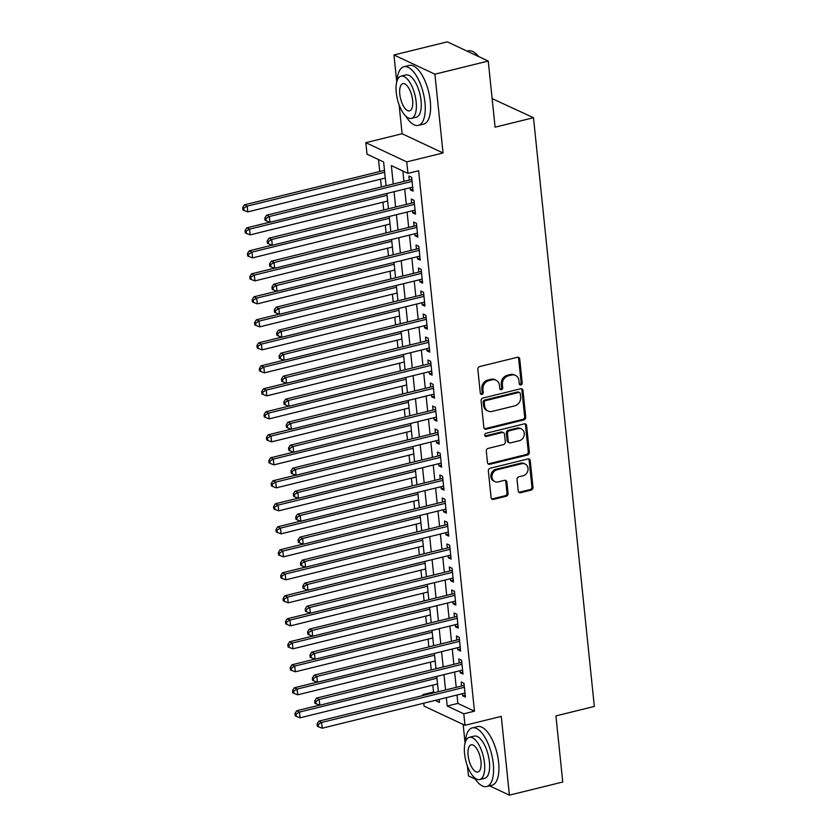 <?xml version="1.0" encoding="UTF-8"?>
<svg xmlns="http://www.w3.org/2000/svg" width="837" height="837" viewBox="0 0 837 837"><rect width="100%" height="100%" fill="white"/><g stroke="black" fill="none" stroke-linecap="round" stroke-linejoin="round"><path stroke-width="1.26" d="M520.907 384.936A1.664 1.433 115.1 0 0 522.204 383.001L519.735 359.01A2.375 2.04 115.1 0 0 517.402 357.273L479.706 366.554A2.375 2.04 115.1 0 0 477.843 369.326L480.323 393.306A1.664 1.433 115.1 0 0 483.252 392.584L482.928 389.487A7.585 6.539 115.1 0 1 488.881 380.615L492.03 379.841A7.585 6.539 115.1 0 1 495.996 380.197A7.585 6.539 115.1 0 1 499.48 385.407L499.794 388.514A1.664 1.433 115.1 0 0 502.734 387.793L502.409 384.685A7.585 6.539 115.1 0 1 508.362 375.813L511.512 375.039A7.585 6.539 115.1 0 1 515.477 375.394A7.585 6.539 115.1 0 1 518.95 380.615L519.275 383.723A1.664 1.433 115.1 0 0 520.907 384.936M519.547 384.455A1.664 1.433 115.1 0 0 521.106 382.478L518.626 358.498A2.375 2.04 115.1 0 0 518.04 357.221M480.595 394.049A1.664 1.433 115.1 0 0 482.143 392.072L481.819 388.964L482.928 389.487M500.076 389.257A1.664 1.433 115.1 0 0 501.625 387.269L501.3 384.173L502.409 384.685M518.229 490.974A2.375 2.04 115.1 0 0 520.551 492.721L531.129 490.116A2.375 2.04 115.1 0 0 532.991 487.343L530.239 460.706A2.375 2.04 115.1 0 0 527.906 458.969L490.21 468.249A2.375 2.04 115.1 0 0 488.348 471.022L491.099 497.659A2.375 2.04 115.1 0 0 493.432 499.396L506.207 496.247A2.375 2.04 115.1 0 0 508.069 493.474L506.887 482.081A2.375 2.04 115.1 0 0 504.565 480.333L498.224 481.892A6.34 5.472 115.1 0 1 494.908 481.599A6.34 5.472 115.1 0 1 492.072 475.364A6.34 5.472 115.1 0 1 496.979 469.819L521.796 463.708A6.34 5.472 115.1 0 1 525.113 464.012A6.34 5.472 115.1 0 1 527.948 470.248A6.34 5.472 115.1 0 1 523.041 475.782L518.909 476.808A2.375 2.04 115.1 0 0 517.046 479.58L518.229 490.974M457.012 695.013L457.87 703.404L474.474 711.188L463.803 713.815L464.995 725.313L424.045 706.104L423.752 703.206M488.253 61.059L434.905 74.19L393.965 54.98L447.303 41.85L488.253 61.059L495.085 127.172L533.493 117.724L594.333 706.438L555.925 715.897L562.757 782.02L509.409 795.15L501.269 716.388L464.995 725.313M399.113 104.876L402.105 133.753L443.045 152.962L434.905 74.19M443.045 152.962L406.772 161.886L407.954 173.385L391.36 165.6L393.264 184.025M474.474 711.188L418.626 170.758L407.954 173.385M523.878 419.912A2.375 2.04 115.1 0 0 525.741 417.14L522.989 390.502A2.375 2.04 115.1 0 0 520.656 388.766L482.959 398.046A2.375 2.04 115.1 0 0 481.097 400.818L483.849 427.456A2.375 2.04 115.1 0 0 486.171 429.193L523.878 419.912L522.769 419.389A2.375 2.04 115.1 0 0 524.632 416.617L521.88 389.979A2.375 2.04 115.1 0 0 521.294 388.713M526.609 425.604L529.361 452.242A2.375 2.04 115.1 0 1 527.498 455.014L489.802 464.294A2.375 2.04 115.1 0 1 487.479 462.558L486.297 451.153A2.375 2.04 115.1 0 1 488.159 448.381L503.445 444.614A2.375 2.04 115.1 0 0 505.307 441.842L504.523 434.277A2.375 2.04 115.1 0 0 502.2 432.541L486.276 436.464A1.664 1.433 115.1 0 1 485.952 433.304L524.286 423.867A2.375 2.04 115.1 0 1 526.609 425.604L525.5 425.081L528.262 451.718L529.361 452.242M467.444 766.043L468.469 775.941L475.28 779.142M489.551 785.828L509.409 795.15M410.12 187.75L410.329 189.842L413.101 191.139L411.668 177.35L408.906 176.042L409.324 180.07M412.495 210.746L412.704 212.839L415.476 214.136L414.043 200.346L411.281 199.049L411.699 203.067M414.87 233.743L415.089 235.835L417.851 237.133L416.428 223.343L413.656 222.046L414.074 226.063M417.244 256.739L417.464 258.832L420.226 260.14L418.803 246.34L416.031 245.042L416.449 249.06M419.619 279.736L419.839 281.828L422.601 283.136L421.178 269.336L418.416 268.039L418.824 272.056M421.994 302.732L422.214 304.835L424.976 306.133L423.553 292.333L420.791 291.035L421.199 295.053M424.369 325.729L424.589 327.832L427.362 329.129L425.928 315.329L423.166 314.032L423.585 318.05M426.755 348.726L426.964 350.829L429.737 352.126L428.303 338.326L425.541 337.029L425.96 341.046M429.13 371.722L429.339 373.825L432.112 375.122L430.689 361.322L427.916 360.025L428.335 364.053M431.505 394.729L431.725 396.822L434.487 398.119L433.064 384.319L430.291 383.022L430.71 387.05M433.88 417.726L434.1 419.818L436.862 421.116L435.439 407.316L432.666 406.018L433.085 410.046M436.255 440.722L436.475 442.815L439.237 444.112L437.814 430.312L435.052 429.015L435.46 433.043M438.63 463.719L438.85 465.811L441.612 467.109L440.189 453.309L437.427 452.011L437.835 456.039M441.005 486.715L441.225 488.808L443.997 490.105L442.564 476.305L439.802 475.008L440.22 479.036M443.39 509.712L443.6 511.805L446.372 513.102L444.939 499.302L442.177 498.005L442.595 502.033M445.765 532.709L445.975 534.801L448.747 536.098L447.324 522.298L444.552 521.001L444.97 525.029M448.14 555.705L448.36 557.798L451.122 559.095L449.699 545.295L446.927 543.998L447.345 548.026M450.515 578.702L450.735 580.794L453.497 582.092L452.074 568.292L449.302 566.994L449.72 571.022M452.89 601.698L453.11 603.791L455.872 605.088L454.449 591.288L451.687 589.991L452.095 594.019M455.265 624.695L455.485 626.787L458.247 628.085L456.824 614.285L454.062 612.987L454.47 617.015M457.64 647.692L457.86 649.784L460.632 651.081L459.199 637.281L456.437 635.984L456.856 640.012M460.026 670.688L460.235 672.781L463.007 674.078L461.574 660.278L458.812 658.981L459.231 663.009M402.859 170.999L403.926 181.399M404.721 189.078L406.311 204.395M407.096 212.075L408.686 227.392M409.481 235.071L411.061 250.389M411.856 258.068L413.436 273.385M414.231 281.065L415.811 296.382M416.606 304.061L418.186 319.378M418.981 327.058L420.561 342.375M421.356 350.054L422.947 365.371M423.731 373.051L425.322 388.368M426.117 396.047L427.697 411.365M428.492 419.044L430.072 434.361M430.867 442.041L432.447 457.368M433.242 465.037L434.821 480.365M435.617 488.044L437.207 503.361M437.992 511.041L439.582 526.358M440.377 534.037L441.957 549.354M442.752 557.034L444.332 572.351M445.127 580.031L446.707 595.348M447.502 603.027L449.082 618.344M449.877 626.024L451.457 641.341M452.252 649.02L453.842 664.337M454.627 672.017L456.217 687.334M462.401 693.685L462.61 695.777L465.382 697.075L463.96 683.285L461.187 681.977L461.605 686.005M378.512 159.574L379.747 171.522M380.542 179.202L381.337 186.965M382.917 202.198L383.723 209.961M385.292 225.195L386.098 232.958M387.667 248.191L388.473 255.955M390.042 271.188L390.848 278.951M392.427 294.185L393.223 301.948M394.802 317.181L395.598 324.944M397.177 340.178L397.973 347.941M399.552 363.174L400.358 370.937M401.927 386.171L402.733 393.934M404.302 409.167L405.108 416.931M406.677 432.164L407.483 439.927M409.063 455.161L409.858 462.924M411.438 478.157L412.233 485.92M413.813 501.154L414.608 508.917M416.188 524.161L416.993 531.913M418.563 547.157L419.368 554.91M420.938 570.154L421.743 577.907M423.313 593.151L424.118 600.903M425.698 616.147L426.493 623.9M428.073 639.144L428.868 646.896M430.448 662.14L431.254 669.893M432.823 685.137L433.535 691.979L434.842 692.597M533.493 117.724L492.125 98.609M463.143 724.444L465.069 743.057M422.957 695.526L422.863 694.605L424.171 695.223M433.535 691.979L422.863 694.605M386.077 185.793L383.608 161.97L367.014 154.175L365.821 142.677L406.772 161.886M402.105 133.753L365.821 142.677M393.965 54.98L396.738 81.89M446.341 697.639L447.209 706.03L463.803 713.815M394.06 191.704L395.639 207.021M396.435 214.701L398.014 230.018M398.81 237.698L400.389 253.015M401.185 260.694L402.764 276.011M403.56 283.691L405.139 299.008M405.935 306.687L407.525 322.004M408.31 329.684L409.9 345.001M410.695 352.68L412.275 367.998M413.07 375.677L414.65 390.994M415.445 398.674L417.025 414.001M417.82 421.67L419.4 436.998M420.195 444.677L421.775 459.994M422.57 467.674L424.16 482.991M424.945 490.67L426.535 505.987M427.33 513.667L428.91 528.984M429.705 536.663L431.285 551.981M432.08 559.66L433.66 574.977M434.455 582.657L436.035 597.974M436.83 605.653L438.41 620.97M439.205 628.65L440.796 643.967M441.58 651.646L443.171 666.963M443.966 674.643L445.546 689.96M435.177 700.391L439.456 702.4L439.153 699.408M438.358 691.728L436.778 676.411M435.983 668.732L434.403 653.415M433.608 645.735L432.018 630.418M431.233 622.738L429.643 607.421M428.847 599.742L427.268 584.425M426.472 576.745L424.893 561.428M424.097 553.749L422.518 538.432M421.722 530.752L420.143 515.435M419.347 507.756L417.768 492.438M416.972 484.759L415.382 469.442M414.597 461.762L413.007 446.445M412.212 438.766L410.632 423.449M409.837 415.769L408.257 400.452M407.462 392.773L405.882 377.456M405.087 369.776L403.507 354.449M402.712 346.769L401.122 331.452M400.337 323.773L398.747 308.455M397.952 300.776L396.372 285.459M395.577 277.779L393.997 262.462M393.202 254.783L391.622 239.466M390.827 231.786L389.247 216.469M388.452 208.79L386.872 193.473M457.87 703.404L447.209 706.03M410.329 189.842L412.903 189.214M412.704 212.839L415.278 212.211M415.089 235.835L417.653 235.207M417.464 258.832L420.028 258.204M419.839 281.828L422.403 281.201M422.214 304.835L424.777 304.197M424.589 327.832L427.152 327.194M426.964 350.829L429.538 350.19M429.339 373.825L431.913 373.187M431.725 396.822L434.288 396.183M434.1 419.818L436.663 419.18M436.475 442.815L439.038 442.177M438.85 465.811L441.413 465.173M441.225 488.808L443.788 488.17M443.6 511.805L446.173 511.177M445.975 534.801L448.548 534.173M448.36 557.798L450.923 557.17M450.735 580.794L453.298 580.167M453.11 603.791L455.673 603.163M455.485 626.787L458.048 626.16M457.86 649.784L460.423 649.156M460.235 672.781L462.809 672.153M462.61 695.777L465.184 695.149M515.477 375.394L514.368 374.882A7.585 6.539 115.1 0 0 510.403 374.526L511.512 375.039M501.3 384.173A7.585 6.539 115.1 0 1 507.253 375.3L510.403 374.526M495.996 380.197L494.887 379.674A7.585 6.539 115.1 0 0 490.921 379.318L492.03 379.841M481.819 388.964A7.585 6.539 115.1 0 1 487.783 380.092L490.921 379.318M484.424 428.722A2.375 2.04 115.1 0 0 485.073 428.68L522.769 419.389M520.311 393.704A1.664 1.433 115.1 0 0 518.678 392.49L485.586 400.641A1.664 1.433 115.1 0 0 484.288 402.576L484.623 405.851A7.585 6.539 115.1 0 0 488.097 411.072A7.585 6.539 115.1 0 0 492.072 411.427L514.692 405.851A7.585 6.539 115.1 0 0 520.645 396.979L520.311 393.704M519.547 392.563L518.438 392.051A1.664 1.433 115.1 0 0 517.569 391.967L518.678 392.49M488.097 411.072L486.998 410.548A7.585 6.539 115.1 0 1 483.514 405.328L483.179 402.063A1.664 1.433 115.1 0 1 484.477 400.117L517.569 391.967M488.055 463.824A2.375 2.04 115.1 0 0 488.693 463.771L526.4 454.491A2.375 2.04 115.1 0 0 528.262 451.718M503.435 432.656L502.336 432.133A2.375 2.04 115.1 0 0 501.091 432.018L485.178 435.941L486.276 436.464M519.317 440.712A6.34 5.472 115.1 0 0 524.224 435.167A6.34 5.472 115.1 0 0 521.378 428.931A6.34 5.472 115.1 0 0 518.061 428.638L509.325 430.783A2.375 2.04 115.1 0 0 507.463 433.556L508.237 441.12A2.375 2.04 115.1 0 0 510.57 442.867L519.317 440.712M521.378 428.931L520.279 428.408A6.34 5.472 115.1 0 0 516.963 428.115L518.061 428.638M509.325 442.752L508.226 442.229A2.375 2.04 115.1 0 1 507.138 440.607L506.354 433.043A2.375 2.04 115.1 0 1 508.216 430.27L516.963 428.115M525.5 425.081A2.375 2.04 115.1 0 0 524.925 423.815M525.113 464.012L524.004 463.489A6.34 5.472 115.1 0 0 520.687 463.196L521.796 463.708M494.908 481.599L493.799 481.076A6.34 5.472 115.1 0 1 490.963 474.841A6.34 5.472 115.1 0 1 495.87 469.306L520.687 463.196M491.685 498.925A2.375 2.04 115.1 0 0 492.323 498.873L505.098 495.734A2.375 2.04 115.1 0 0 506.96 492.962L505.778 481.557A2.375 2.04 115.1 0 0 505.203 480.292M518.804 492.25A2.375 2.04 115.1 0 0 519.442 492.198L530.02 489.593A2.375 2.04 115.1 0 0 531.882 486.82L529.13 460.183A2.375 2.04 115.1 0 0 528.555 458.917M384.476 170.361L244.435 204.835L247.208 206.132L247.794 211.876L385.271 178.03M384.675 172.286L247.208 206.132L243.776 208.151L242.667 207.628L242.908 209.93L244.017 210.453L243.776 208.151M247.794 211.876L244.017 210.453M242.667 207.628L244.435 204.835M411.95 180.091L411.03 179.652L266.564 215.214L269.336 216.511L412.086 181.367M265.904 218.53L264.806 218.018L265.036 220.319L266.145 220.832L265.904 218.53L269.336 216.511L269.932 222.265L412.683 187.122M411.03 179.652A2.417 2.082 115.1 0 0 411.804 179.285L411.867 179.244M266.564 215.214L264.806 218.018M266.145 220.832L269.932 222.265M478.345 56.414A30.195 12.534 -103.8 0 0 474.694 52.741L475.353 53.244A29.473 12.231 76.2 0 1 478.733 56.592M474.694 52.741A30.195 12.534 -103.8 0 0 468.343 50.879L467.172 51.172M405.746 116.092A30.195 12.534 -103.8 0 0 418.333 125.383A30.195 12.534 -103.8 0 0 424.955 102.553A30.195 12.534 -103.8 0 0 403.905 66.74A30.195 12.534 -103.8 0 0 397.062 80.812M418.333 125.383L423.668 124.064A30.195 12.534 -103.8 0 0 430.291 101.235A30.195 12.534 -103.8 0 0 409.241 65.432L403.905 66.74M401.017 76.157L405.924 74.953A21.741 9.019 76.2 0 1 421.074 100.733A21.741 9.019 76.2 0 1 416.313 117.17L411.406 118.373A21.741 9.019 -103.8 0 0 416.167 101.936A21.741 9.019 -103.8 0 0 401.017 76.157A21.741 9.019 -103.8 0 0 396.257 92.593A21.741 9.019 -103.8 0 0 411.406 118.373M399.793 94.257A14.009 5.817 -103.8 0 0 409.565 110.871A14.009 5.817 -103.8 0 0 412.631 100.283A14.009 5.817 -103.8 0 0 402.859 83.669A14.009 5.817 -103.8 0 0 399.793 94.257M474.066 777.259A30.195 12.534 -103.8 0 0 486.663 786.539A30.195 12.534 -103.8 0 0 493.275 763.71A30.195 12.534 -103.8 0 0 472.225 727.908A30.195 12.534 -103.8 0 0 465.382 741.98M486.663 786.539L491.999 785.232A30.195 12.534 -103.8 0 0 498.611 762.402A30.195 12.534 -103.8 0 0 477.561 726.6L472.225 727.908M469.337 737.324L474.244 736.121A21.741 9.019 76.2 0 1 489.404 761.9A21.741 9.019 76.2 0 1 484.644 778.337L479.737 779.54A21.741 9.019 -103.8 0 0 484.497 763.103A21.741 9.019 -103.8 0 0 469.337 737.324A21.741 9.019 -103.8 0 0 464.577 753.76A21.741 9.019 -103.8 0 0 479.737 779.54M468.124 755.424A14.009 5.817 -103.8 0 0 477.885 772.038A14.009 5.817 -103.8 0 0 480.951 761.44A14.009 5.817 -103.8 0 0 471.189 744.825A14.009 5.817 -103.8 0 0 468.124 755.424M269.734 222.192L246.81 227.831L249.583 229.129L250.169 234.883L387.646 201.037M387.05 195.283L249.583 229.129L246.151 231.148L245.042 230.625L245.283 232.927L246.392 233.45L246.151 231.148M250.169 234.883L246.392 233.45M245.042 230.625L246.81 227.831M272.109 245.189L249.185 250.828L251.958 252.125L252.554 257.88L390.021 224.034M389.435 218.279L251.958 252.125L248.526 254.145L247.428 253.621L247.658 255.923L248.767 256.446L248.526 254.145M252.554 257.88L248.767 256.446M247.428 253.621L249.185 250.828M274.484 268.185L251.571 273.825L254.333 275.122L254.929 280.876L392.407 247.03M391.81 241.276L254.333 275.122L250.912 277.141L249.803 276.618L250.043 278.92L251.142 279.443L250.912 277.141M254.929 280.876L251.142 279.443M249.803 276.618L251.571 273.825M276.859 291.182L253.946 296.821L256.708 298.118L257.304 303.873L394.782 270.027M394.185 264.272L256.708 298.118L253.287 300.138L252.178 299.615L252.418 301.916L253.517 302.439L253.287 300.138M257.304 303.873L253.517 302.439M252.178 299.615L253.946 296.821M414.336 203.088L413.405 202.648L268.949 238.21L271.711 239.508L414.461 204.364M268.279 241.527L267.181 241.014L267.411 243.316L268.52 243.829L268.279 241.527L271.711 239.508L272.307 245.262L415.058 210.118M413.405 202.648A2.417 2.082 115.1 0 0 414.179 202.282L414.242 202.24M268.949 238.21L267.181 241.014M268.52 243.829L272.307 245.262M416.711 226.084L415.78 225.645L271.324 261.207L274.086 262.515L416.836 227.361M270.665 264.523L269.556 264.011L269.796 266.312L270.895 266.825L270.665 264.523L274.086 262.515L274.682 268.258L417.433 233.115M415.78 225.645A2.417 2.082 115.1 0 0 416.564 225.279L416.617 225.237M271.324 261.207L269.556 264.011M270.895 266.825L274.682 268.258M419.086 249.081L418.155 248.641L273.699 284.203L276.461 285.511L419.222 250.357M273.04 287.52L271.931 287.007L272.171 289.309L273.28 289.822L273.04 287.52L276.461 285.511L277.057 291.255L419.808 256.112M418.155 248.641A2.417 2.082 115.1 0 0 418.939 248.275L419.002 248.233M273.699 284.203L271.931 287.007M273.28 289.822L277.057 291.255M421.461 272.077L420.53 271.638L276.074 307.21L278.836 308.508L421.597 273.354M275.415 310.527L274.306 310.004L274.546 312.306L275.655 312.818L275.415 310.527L278.836 308.508L279.432 314.252L422.183 279.108M420.53 271.638A2.417 2.082 115.1 0 0 421.314 271.282L421.377 271.23M276.074 307.21L274.306 310.004M275.655 312.818L279.432 314.252M279.234 314.178L256.321 319.818L259.083 321.115L259.679 326.869L397.156 293.023M396.56 287.269L259.083 321.115L255.662 323.134L254.553 322.611L254.793 324.913L255.902 325.436L255.662 323.134M259.679 326.869L255.902 325.436M254.553 322.611L256.321 319.818M423.836 295.074L422.915 294.634L278.449 330.207L281.222 331.504L423.972 296.35M277.79 333.524L276.681 333L276.921 335.302L278.03 335.815L277.79 333.524L281.222 331.504L281.807 337.248L424.568 302.105M422.915 294.634A2.417 2.082 115.1 0 0 423.689 294.279L423.752 294.226M278.449 330.207L276.681 333M278.03 335.815L281.807 337.248M281.609 337.175L258.696 342.814L261.458 344.112L262.054 349.866L399.531 316.02M398.935 310.265L261.458 344.112L258.037 346.131L256.928 345.618L257.168 347.91L258.277 348.433L258.037 346.131M262.054 349.866L258.277 348.433M256.928 345.618L258.696 342.814M426.211 318.07L425.29 317.631L280.824 353.204L283.597 354.501L426.347 319.347M280.165 356.52L279.056 355.997L279.296 358.299L280.405 358.811L280.165 356.52L283.597 354.501L284.182 360.245L426.943 325.101M425.29 317.631A2.417 2.082 115.1 0 0 426.064 317.275L426.127 317.233M280.824 353.204L279.056 355.997M280.405 358.811L284.182 360.245M283.984 360.172L261.071 365.811L263.843 367.108L264.429 372.863L401.906 339.016M401.31 333.262L263.843 367.108L260.412 369.127L259.303 368.615L259.543 370.906L260.652 371.429L260.412 369.127M264.429 372.863L260.652 371.429M259.303 368.615L261.071 365.811M428.586 341.067L427.665 340.628L283.199 376.2L285.972 377.497L428.722 342.354M282.54 379.517L281.441 378.994L281.671 381.295L282.78 381.808L282.54 379.517L285.972 377.497L286.568 383.241L429.318 348.098M427.665 340.628A2.417 2.082 115.1 0 0 428.439 340.272L428.502 340.23M283.199 376.2L281.441 378.994M282.78 381.808L286.568 383.241M286.369 383.168L263.446 388.807L266.218 390.105L266.804 395.859L404.281 362.013M403.685 356.259L266.218 390.105L262.787 392.124L261.688 391.611L261.918 393.903L263.027 394.426L262.787 392.124M266.804 395.859L263.027 394.426M261.688 391.611L263.446 388.807M430.971 364.064L430.04 363.624L285.584 399.197L288.346 400.494L431.097 365.35M284.925 402.513L283.816 401.99L284.046 404.292L285.155 404.805L284.925 402.513L288.346 400.494L288.943 406.238L431.693 371.094M430.04 363.624A2.417 2.082 115.1 0 0 430.825 363.268L430.877 363.227M285.584 399.197L283.816 401.99M285.155 404.805L288.943 406.238M288.744 406.165L265.821 411.804L268.593 413.101L269.19 418.856L406.656 385.01M406.071 379.255L268.593 413.101L265.162 415.121L264.063 414.608L264.293 416.899L265.402 417.422L265.162 415.121M269.19 418.856L265.402 417.422M264.063 414.608L265.821 411.804M433.346 387.06L432.415 386.621L287.959 422.193L290.721 423.491L433.472 388.347M287.3 425.51L286.191 424.987L286.432 427.288L287.53 427.812L287.3 425.51L290.721 423.491L291.318 429.235L434.068 394.091M432.415 386.621A2.417 2.082 115.1 0 0 433.2 386.265L433.252 386.223M287.959 422.193L286.191 424.987M287.53 427.812L291.318 429.235M291.119 429.161L268.206 434.801L270.968 436.098L271.565 441.852L409.042 408.006M408.446 402.252L270.968 436.098L267.547 438.117L266.438 437.605L266.679 439.906L267.777 440.419L267.547 438.117M271.565 441.852L267.777 440.419M266.438 437.605L268.206 434.801M435.721 410.057L434.79 409.617L290.334 445.19L293.096 446.487L435.857 411.344M289.675 448.506L288.566 447.983L288.807 450.285L289.916 450.808L289.675 448.506L293.096 446.487L293.693 452.231L436.443 417.088M434.79 409.617A2.417 2.082 115.1 0 0 435.575 409.262L435.638 409.22M290.334 445.19L288.566 447.983M289.916 450.808L293.693 452.231M293.494 452.158L270.581 457.797L273.343 459.094L273.94 464.849L411.417 431.003M410.821 425.248L273.343 459.094L269.922 461.114L268.813 460.601L269.054 462.903L270.152 463.416L269.922 461.114M273.94 464.849L270.152 463.416M268.813 460.601L270.581 457.797M438.096 433.053L437.165 432.614L292.709 468.186L295.471 469.484L438.232 434.34M292.05 471.503L290.941 470.98L291.182 473.282L292.291 473.805L292.05 471.503L295.471 469.484L296.068 475.228L438.818 440.084M437.165 432.614A2.417 2.082 115.1 0 0 437.95 432.258L438.013 432.216M292.709 468.186L290.941 470.98M292.291 473.805L296.068 475.228M295.869 475.154L272.956 480.794L275.718 482.102L276.315 487.845L413.792 453.999M413.196 448.255L275.718 482.102L272.297 484.11L271.188 483.598L271.429 485.899L272.538 486.412L272.297 484.11M276.315 487.845L272.538 486.412M271.188 483.598L272.956 480.794M440.471 456.05L439.551 455.621L295.084 491.183L297.857 492.48L440.607 457.337M294.425 494.5L293.316 493.976L293.557 496.278L294.666 496.801L294.425 494.5L297.857 492.48L298.443 498.224L441.204 463.081M439.551 455.621A2.417 2.082 115.1 0 0 440.325 455.255L440.388 455.213M295.084 491.183L293.316 493.976M294.666 496.801L298.443 498.224M298.244 498.151L275.331 503.79L278.093 505.098L278.69 510.842L416.167 476.996M415.57 471.252L278.093 505.098L274.672 507.107L273.563 506.594L273.804 508.896L274.913 509.409L274.672 507.107M278.69 510.842L274.913 509.409M273.563 506.594L275.331 503.79M442.846 479.046L441.926 478.618L297.459 514.18L300.232 515.477L442.982 480.333M296.8 517.496L295.691 516.973L295.932 519.275L297.041 519.798L296.8 517.496L300.232 515.477L300.818 521.231L443.579 486.077M441.926 478.618A2.417 2.082 115.1 0 0 442.7 478.251L442.763 478.209M297.459 514.18L295.691 516.973M297.041 519.798L300.818 521.231M300.619 521.148L277.706 526.797L280.479 528.095L281.065 533.839L418.542 499.992M417.945 494.248L280.479 528.095L277.047 530.114L275.938 529.591L276.179 531.893L277.288 532.405L277.047 530.114M281.065 533.839L277.288 532.405M275.938 529.591L277.706 526.797M445.221 502.043L444.301 501.614L299.834 537.176L302.607 538.473L445.357 503.33M299.175 540.493L298.077 539.97L298.307 542.271L299.416 542.794L299.175 540.493L302.607 538.473L303.203 544.228L445.954 509.074M444.301 501.614A2.417 2.082 115.1 0 0 445.075 501.248L445.138 501.206M299.834 537.176L298.077 539.97M299.416 542.794L303.203 544.228M303.004 544.144L280.081 549.794L282.854 551.091L283.45 556.835L420.917 522.989M420.331 517.245L282.854 551.091L279.422 553.111L278.323 552.587L278.554 554.889L279.663 555.402L279.422 553.111M283.45 556.835L279.663 555.402M278.323 552.587L280.081 549.794M447.607 525.04L446.676 524.611L302.22 560.173L304.982 561.47L447.732 526.327M301.561 563.489L300.452 562.966L300.682 565.268L301.791 565.791L301.561 563.489L304.982 561.47L305.578 567.224L448.329 532.07M446.676 524.611A2.417 2.082 115.1 0 0 447.46 524.244L447.513 524.203M302.22 560.173L300.452 562.966M301.791 565.791L305.578 567.224M305.379 567.141L282.456 572.79L285.229 574.088L285.825 579.832L423.292 545.986M422.706 540.242L285.229 574.088L281.797 576.107L280.698 575.584L280.929 577.886L282.038 578.398L281.797 576.107M285.825 579.832L282.038 578.398M280.698 575.584L282.456 572.79M449.982 548.036L449.05 547.607L304.595 583.169L307.357 584.467L450.107 549.323M303.936 586.486L302.827 585.963L303.067 588.265L304.166 588.788L303.936 586.486L307.357 584.467L307.953 590.221L450.704 555.067M449.05 547.607A2.417 2.082 115.1 0 0 449.835 547.241L449.887 547.199M304.595 583.169L302.827 585.963M304.166 588.788L307.953 590.221M307.754 590.137L284.842 595.787L287.604 597.084L288.2 602.828L425.677 568.982M425.081 563.238L287.604 597.084L284.182 599.104L283.073 598.581L283.314 600.882L284.413 601.395L284.182 599.104M288.2 602.828L284.413 601.395M283.073 598.581L284.842 595.787M452.357 571.033L451.425 570.604L306.97 606.166L309.732 607.463L452.493 572.32M306.311 609.482L305.202 608.959L305.442 611.261L306.551 611.784L306.311 609.482L309.732 607.463L310.328 613.218L453.079 578.064M451.425 570.604A2.417 2.082 115.1 0 0 452.21 570.238L452.273 570.196M306.97 606.166L305.202 608.959M306.551 611.784L310.328 613.218M310.129 613.134L287.217 618.784L289.979 620.081L290.575 625.825L428.052 591.979M427.456 586.235L289.979 620.081L286.557 622.1L285.448 621.577L285.689 623.879L286.788 624.392L286.557 622.1M290.575 625.825L286.788 624.392M285.448 621.577L287.217 618.784M454.732 594.029L453.8 593.6L309.345 629.162L312.107 630.46L454.868 595.316M308.686 632.479L307.577 631.966L307.817 634.258L308.926 634.781L308.686 632.479L312.107 630.46L312.703 636.214L455.464 601.071M453.8 593.6A2.417 2.082 115.1 0 0 454.585 593.234L454.648 593.192M309.345 629.162L307.577 631.966M308.926 634.781L312.703 636.214M312.504 636.141L289.592 641.78L292.354 643.078L292.95 648.821L430.427 614.975M429.831 609.231L292.354 643.078L288.932 645.097L287.823 644.574L288.064 646.875L289.173 647.399L288.932 645.097M292.95 648.821L289.173 647.399M287.823 644.574L289.592 641.78M457.107 617.026L456.186 616.597L311.72 652.159L314.492 653.456L457.243 618.313M311.061 655.476L309.952 654.963L310.192 657.254L311.301 657.777L311.061 655.476L314.492 653.456L315.078 659.211L457.839 624.067M456.186 616.597A2.417 2.082 115.1 0 0 456.96 616.231L457.023 616.189M311.72 652.159L309.952 654.963M311.301 657.777L315.078 659.211M314.879 659.137L291.967 664.777L294.729 666.074L295.325 671.818L432.802 637.972M432.206 632.228L294.729 666.074L291.307 668.093L290.198 667.57L290.439 669.872L291.548 670.395L291.307 668.093M295.325 671.818L291.548 670.395M290.198 667.57L291.967 664.777M459.482 640.023L458.561 639.594L314.095 675.156L316.867 676.453L459.618 641.309M313.436 678.472L312.337 677.96L312.567 680.251L313.676 680.774L313.436 678.472L316.867 676.453L317.453 682.207L460.214 647.064M458.561 639.594A2.417 2.082 115.1 0 0 459.335 639.227L459.398 639.186M314.095 675.156L312.337 677.96M313.676 680.774L317.453 682.207M317.254 682.134L294.342 687.773L297.114 689.071L297.7 694.815L435.177 660.968M434.581 655.225L297.114 689.071L293.682 691.09L292.573 690.567L292.814 692.869L293.923 693.392L293.682 691.09M297.7 694.815L293.923 693.392M292.573 690.567L294.342 687.773M461.857 663.019L460.936 662.59L316.47 698.152L319.242 699.45L461.993 664.306M315.811 701.469L314.712 700.956L314.942 703.247L316.051 703.771L315.811 701.469L319.242 699.45L319.839 705.204L462.589 670.06M460.936 662.59A2.417 2.082 115.1 0 0 461.71 662.224L461.773 662.182M316.47 698.152L314.712 700.956M316.051 703.771L319.839 705.204M319.64 705.131L296.716 710.77L299.489 712.067L300.085 717.811L437.552 683.965M436.966 678.221L299.489 712.067L296.057 714.087L294.959 713.563L295.189 715.865L296.298 716.388L296.057 714.087M300.085 717.811L296.298 716.388M294.959 713.563L296.716 710.77M464.242 686.026L463.311 685.587L318.855 721.149L321.617 722.446L464.368 687.303M318.196 724.465L317.087 723.953L317.328 726.244L318.426 726.767L318.196 724.465L321.617 722.446L322.214 728.2L464.964 693.057M463.311 685.587A2.417 2.082 115.1 0 0 464.096 685.221L464.148 685.179M318.855 721.149L317.087 723.953M318.426 726.767L322.214 728.2M521.106 382.478L522.204 383.001M482.143 392.072L483.252 392.584M501.625 387.269L502.734 387.793M507.253 375.3L508.362 375.813M487.783 380.092L488.881 380.615M518.626 358.498L519.735 359.01M485.073 428.68L486.171 429.193M521.88 389.979L522.989 390.502M524.632 416.617L525.741 417.14M484.477 400.117L485.586 400.641M483.179 402.063L484.288 402.576M483.514 405.328L484.623 405.851M526.4 454.491L527.498 455.014M488.693 463.771L489.802 464.294M501.091 432.018L502.2 432.541M508.216 430.27L509.325 430.783M506.354 433.043L507.463 433.556M507.138 440.607L508.237 441.12M495.87 469.306L496.979 469.819M505.778 481.557L506.887 482.081M506.96 492.962L508.069 493.474M505.098 495.734L506.207 496.247M492.323 498.873L493.432 499.396M529.13 460.183L530.239 460.706M531.882 486.82L532.991 487.343M530.02 489.593L531.129 490.116M519.442 492.198L520.551 492.721"/></g></svg>
